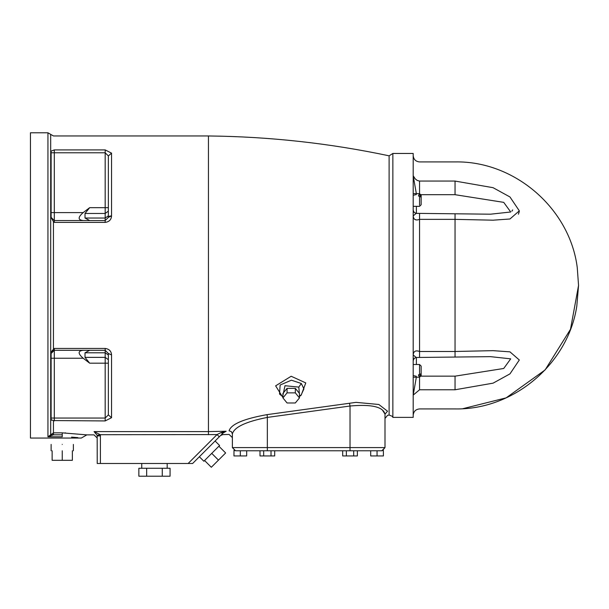 <?xml version="1.0" encoding="UTF-8"?>
<svg xmlns="http://www.w3.org/2000/svg" width="609" height="609" viewBox="0 0 609 609"><rect width="100%" height="100%" fill="white"/><g stroke="black" fill="none" stroke-linecap="round" stroke-linejoin="round"><path stroke-width="0.91" d="M62.247 450.774C76.597 450.774 76.597 450.774 62.247 450.774C47.898 450.774 47.898 450.774 62.247 450.774L62.247 460.313L52.13 460.313L52.13 450.774M72.364 450.774L72.364 460.313L62.247 460.313M62.247 444.41C47.898 444.41 47.898 444.41 62.247 444.41C76.597 444.41 76.597 444.41 62.247 444.41M462.909 408.677L506.148 397.86L545.116 369.929L570.504 329.263L578.55 285.423L577.248 267.526C569.818 208.461 514.559 160.707 455.045 161.918L419.555 161.918C415.696 161.537 413.58 159.421 413.199 155.554M419.555 357.064L419.555 351.477C415.673 350.076 413.549 351.226 413.199 354.94L416.198 357.483L490.519 356.653L510.707 358.846L503.727 368.475L455.113 376.149M418.604 196.159L418.604 194.895L418.604 196.159L419.555 196.159L419.555 205.058M418.604 194.895L419.555 194.895L421.146 196.037L421.146 202.66L421.146 195.207L419.555 193.616L413.199 193.616M413.199 206.337L419.555 206.337L421.146 204.746L421.146 197.293L419.555 196.159M419.555 375.943L419.555 377.222L421.146 375.631L421.146 368.179L421.146 374.809L419.555 375.943L418.604 375.943L418.604 374.687L419.555 374.687L421.146 373.545L421.146 366.093L419.555 364.502L419.555 374.687M389.113 155.82L392.858 153.46L413.199 153.46L413.199 417.386L392.858 417.386L392.858 153.46L392.858 417.386L392.409 416.358L389.113 415.026L389.113 155.82C329.545 143.229 269.323 136.614 208.445 135.967L53.447 135.967L47.936 132.792L30.45 132.792L30.45 438.054L81.324 438.054L86.836 434.872L62.247 432.854L53.447 432.854L47.936 436.805L53.447 434.818L50.692 434.423L50.692 134.376L50.692 434.423M413.199 195.291L416.381 194.537M416.335 193.616L413.199 175.735L415.209 178.879L417.272 180.462L419.555 181.063C419.555 155.828 419.555 155.828 419.555 181.063L419.555 194.895M419.555 213.782L419.555 219.362C415.673 220.77 413.549 219.613 413.199 215.898L416.206 213.356L490.504 214.193L510.715 211.993L503.719 202.363L455.045 194.69L455.045 181.063L419.555 181.063M413.199 375.555L416.381 376.301M413.199 377.222L419.555 377.222L419.555 389.775L413.199 395.112L416.335 377.222M455.045 213.782L455.045 219.362L493.062 220.184L509.954 218.989L519.317 210.843L509.954 196.958L493.062 187.686L455.045 181.063C455.045 155.828 455.045 155.828 455.045 181.063M421.063 376.149L455.045 376.149L455.045 389.775L493.069 383.16L509.961 373.88L519.317 359.988L509.954 351.85L493.062 350.655L455.045 351.477L419.555 351.477L419.555 219.362L455.045 219.362L455.045 357.064M415.711 219.643L415.011 219.583M519.279 211.612L518.404 214.216M511.88 211.209L512.664 209.915M282.934 397.921L282.934 393.422L287.067 388.359L295.327 388.359L299.461 393.422L299.461 397.921L295.327 392.858L287.067 392.858L282.934 397.921L287.067 402.975L295.327 402.975L299.461 397.921M287.067 388.359L287.067 392.858M295.327 388.359L295.327 392.858M287.303 388.359L295.091 388.359M218.89 446.222L225.634 452.967L211.323 467.27L204.578 460.526M215.106 441.007L219.605 445.506L211.734 453.37L218.479 460.115M211.734 453.37L203.863 461.241L199.364 456.742M138.86 468.26L170.071 468.26L170.071 476.208L138.86 476.208L138.86 468.26M146.662 468.26L146.662 476.208M162.268 468.26L162.268 476.208M263.674 450.774L263.674 455.935L260.005 455.935L260.005 450.774L246.675 450.774L246.675 455.935L233.963 455.935L233.993 450.363M350.023 450.774L381.82 450.774L385.002 447.592L385.002 414.211L385.002 447.592L350.023 447.592L350.023 450.774L235.546 450.774L232.372 447.592L232.372 433.897C234.221 427.13 245.884 421.634 267.343 417.416L267.343 450.774M383.373 450.363L383.411 455.935L370.691 455.935L370.691 450.774M382.216 450.751L385.002 447.592M234.579 450.622L233.963 450.348M267.107 414.63L267.343 417.416L350.023 406.013C371.543 404.087 383.198 406.82 385.002 414.211C385.002 419.875 385.002 419.875 385.002 414.211L387.53 411.197L378.828 404.483L356.037 402.359L267.107 414.63C243.775 418.779 231.1 424.169 229.083 430.799C229.083 435.625 229.083 435.625 229.083 430.799L231.397 431.667L232.372 433.897C232.372 438.83 232.372 438.83 232.372 433.897L232.372 447.592L350.023 447.592L350.023 406.013L349.497 403.31M377.047 450.774L377.047 455.935M271.02 450.774L271.02 455.935L263.674 455.935M274.689 450.774L274.689 455.935L271.02 455.935M346.354 450.774L346.354 455.935L342.677 455.935L342.677 450.774M353.692 450.774L353.692 455.935L346.354 455.935M357.369 450.774L357.369 455.935L353.692 455.935M240.319 450.774L240.319 455.935M299.461 395.523L300.968 395.325L303.914 388.923L301.333 383.495L298.798 387.103L299.461 394.548M303.914 388.862L301.333 383.495L291.399 380.199L280.14 385.01L279.531 394.053L282.934 396.878M301.204 395.096L305.779 382.924L291.178 376.255L275.626 385.847L282.934 397.494M97.166 435.29L100.295 434.704L94.045 431.591L97.166 435.29L97.227 463.495L192.619 463.495L222.963 433.144L226.175 431.233C221.6 435.724 221.6 435.724 226.175 431.233L208.445 431.591L208.445 135.967M385.002 414.112L382.604 410.375M97.227 435.915L100.409 435.915L100.295 434.704L217.04 434.575L188.128 463.495M94.045 431.591C94.045 435.96 94.045 435.96 94.045 431.591L208.445 431.591L208.461 434.704M219.293 436.82L217.04 434.575L220.762 432.694L222.963 433.144M226.175 431.233L220.762 432.694M65.049 432.885L65.46 432.892M53.447 420.56L105.174 420.933L111.538 417.713L111.538 354.948C111.318 351.172 109.201 349.01 105.174 348.447L54.3 348.447L51.118 353.243L51.118 419.738L53.447 420.56L53.447 434.818L62.247 434.818C90.475 436.615 90.475 436.615 62.247 434.818L62.247 432.854M50.364 434.986L50.692 434.43M47.936 436.805L47.936 132.792L47.936 436.805L62.247 436.805C86.859 438.16 86.859 438.16 62.247 436.805L62.247 434.818M77.906 437.643L71.565 437.102M51.118 217.375L54.3 220.549L54.3 222.392L53.447 221.6L54.3 222.392L105.174 222.392C109.201 221.836 111.318 219.674 111.538 215.891L111.538 153.125L105.174 149.913L54.3 149.913L51.118 151.108L51.118 217.603L53.447 221.6L53.447 349.246M51.118 353.235L51.156 352.634M51.339 351.85L52.625 349.962M51.126 419.852L51.559 420.256M51.118 358.237L54.3 358.237L54.3 350.289L105.174 350.289L105.212 348.455M111.538 215.898L108.356 217.375L108.356 211.156L105.174 213.477L105.174 220.549L108.356 217.459M51.118 212.602L54.3 212.602L54.3 152.79L105.174 152.79L105.174 207.669L108.356 207.669L108.356 155.942L105.174 152.79L105.19 149.913M110.678 215.951L109.285 216.324L108.356 217.375L108.356 155.942L111.538 153.125M83.189 220.549C77.8 219.963 77.8 217.314 83.189 212.602L89.66 207.669L85.016 213.477L85.016 218.037L89.66 220.549M105.174 222.392L105.174 220.549L54.3 220.549L54.3 212.602L83.189 212.602M54.3 348.447L54.3 350.289L51.118 353.471M111.538 354.948L108.356 353.471L105.174 350.289L105.174 418.048L108.356 414.904L111.538 417.713M105.174 350.289L108.356 353.471L108.356 414.904L108.356 363.17L89.66 363.17L83.189 358.237C77.8 353.524 77.8 350.875 83.189 350.289M89.66 350.289L85.016 352.801L85.016 357.369L89.66 363.17M416.381 213.371L416.381 206.337M416.381 364.502L416.381 357.475M421.063 194.69L455.045 194.69M419.555 389.775C419.555 415.011 419.555 415.011 419.555 389.775L455.045 389.775C455.045 415.011 455.045 415.011 455.045 389.775M282.934 395.264L284.997 385.718L298.798 387.103M387.53 411.197C387.53 416.731 387.53 416.731 387.53 411.197M100.409 463.495L100.409 435.915M53.447 150.286C53.447 131.331 53.447 131.331 53.447 150.286M54.3 149.913L54.3 152.79L51.118 152.79M85.016 213.477L105.174 213.477L105.174 207.669L89.66 207.669M108.356 215.86L105.174 218.037L85.016 218.037M51.118 418.048L54.3 418.048L54.3 358.237L83.189 358.237M54.3 420.933L54.3 418.048L105.174 418.048L105.174 420.933M108.356 359.691L105.174 357.369L85.016 357.369M108.356 354.978L105.174 352.801L85.016 352.801M73.377 450.774L73.377 444.41M51.118 450.774L51.118 444.41M413.199 364.502L419.555 364.502M416.206 213.356L414.112 212.412L413.199 210.189M416.206 357.483L414.105 358.435L413.199 360.657M578.55 285.423L576.814 306.061C568.159 363.961 513.577 410.07 455.045 408.928L419.555 408.928C415.696 409.301 413.58 411.425 413.199 415.285M141.745 468.26L141.745 463.495M167.186 468.26L167.186 463.495M136.241 135.967L140.885 135.967M299.461 396.512L300.968 395.325M389.113 415.026L387.53 415.361L385.002 418.467M220.572 435.542L222.734 434.613L229.083 434.43L232.372 437.605M86.836 434.872L94.045 434.872L97.227 438.054"/></g></svg>
